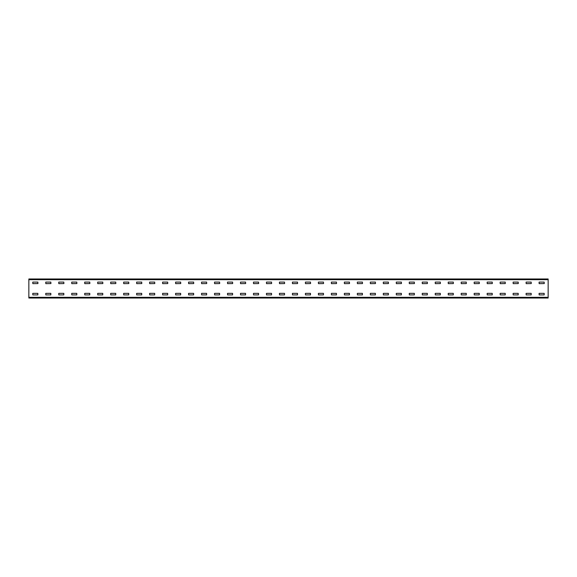 <?xml version="1.0" encoding="UTF-8"?>
<svg xmlns="http://www.w3.org/2000/svg" width="577" height="577" viewBox="0 0 577 577"><rect width="100%" height="100%" fill="white"/><g stroke="black" fill="none" stroke-linecap="round" stroke-linejoin="round"><path stroke-width="0.87" d="M548.15 298.02L28.85 298.02L28.85 278.979L548.15 278.979L548.15 298.02M539.149 282.095L544.169 282.095L544.255 283.567L539.149 283.653L539.062 282.182M539.149 293.347L544.169 293.347L544.169 294.905L539.149 294.905L539.062 293.433M526.166 282.095L531.186 282.095L531.273 283.567L526.166 283.653L526.08 282.182M526.166 293.347L531.186 293.347L531.186 294.905L526.166 294.905L526.08 293.433M513.184 282.095L518.204 282.095L518.29 283.567L513.184 283.653L513.097 282.182M513.184 293.347L518.204 293.347L518.204 294.905L513.184 294.905L513.097 293.433M500.201 282.095L505.221 282.095L505.308 283.567L500.201 283.653L500.115 282.182M500.201 293.347L505.221 293.347L505.221 294.905L500.201 294.905L500.115 293.433M487.219 282.095L492.239 282.095L492.325 283.567L487.219 283.653L487.132 282.182M487.219 293.347L492.239 293.347L492.239 294.905L487.219 294.905L487.132 293.433M474.236 282.095L479.256 282.095L479.343 283.567L474.236 283.653L474.15 282.182M474.236 293.347L479.256 293.347L479.256 294.905L474.236 294.905L474.15 293.433M461.254 282.095L466.274 282.095L466.36 283.567L461.254 283.653L461.167 282.182M461.254 293.347L466.274 293.347L466.274 294.905L461.254 294.905L461.167 293.433M448.271 282.095L453.291 282.095L453.378 283.567L448.271 283.653L448.185 282.182M448.271 293.347L453.291 293.347L453.291 294.905L448.271 294.905L448.185 293.433M435.289 282.095L440.309 282.095L440.395 283.567L435.289 283.653L435.202 282.182M435.289 293.347L440.309 293.347L440.309 294.905L435.289 294.905L435.202 293.433M422.306 282.095L427.326 282.095L427.413 283.567L422.306 283.653L422.22 282.182M422.306 293.347L427.326 293.347L427.326 294.905L422.306 294.905L422.22 293.433M409.324 282.095L414.344 282.095L414.43 283.567L409.324 283.653L409.237 282.182M409.324 293.347L414.344 293.347L414.344 294.905L409.324 294.905L409.237 293.433M396.341 282.095L401.361 282.095L401.448 283.567L396.341 283.653L396.255 282.182M396.341 293.347L401.361 293.347L401.361 294.905L396.341 294.905L396.255 293.433M383.359 282.095L388.379 282.095L388.465 283.567L383.359 283.653L383.272 282.182M383.359 293.347L388.379 293.347L388.379 294.905L383.359 294.905L383.272 293.433M370.376 282.095L375.396 282.095L375.483 283.567L370.376 283.653L370.29 282.182M370.376 293.347L375.396 293.347L375.396 294.905L370.376 294.905L370.29 293.433M357.394 282.095L362.414 282.095L362.5 283.567L357.394 283.653L357.307 282.182M357.394 293.347L362.414 293.347L362.414 294.905L357.394 294.905L357.307 293.433M344.411 282.095L349.431 282.095L349.518 283.567L344.411 283.653L344.325 282.182M344.411 293.347L349.431 293.347L349.431 294.905L344.411 294.905L344.325 293.433M331.429 282.095L336.449 282.095L336.535 283.567L331.429 283.653L331.342 282.182M331.429 293.347L336.449 293.347L336.449 294.905L331.429 294.905L331.342 293.433M318.446 282.095L323.466 282.095L323.553 283.567L318.446 283.653L318.36 282.182M318.446 293.347L323.466 293.347L323.466 294.905L318.446 294.905L318.36 293.433M305.464 282.095L310.484 282.095L310.57 283.567L305.464 283.653L305.377 282.182M305.464 293.347L310.484 293.347L310.484 294.905L305.464 294.905L305.377 293.433M292.481 282.095L297.501 282.095L297.588 283.567L292.481 283.653L292.395 282.182M292.481 293.347L297.501 293.347L297.501 294.905L292.481 294.905L292.395 293.433M279.499 282.095L284.519 282.095L284.605 283.567L279.499 283.653L279.412 282.182M279.499 293.347L284.519 293.347L284.519 294.905L279.499 294.905L279.412 293.433M266.516 282.095L271.536 282.095L271.623 283.567L266.516 283.653L266.43 282.182M266.516 293.347L271.536 293.347L271.536 294.905L266.516 294.905L266.43 293.433M253.534 282.095L258.554 282.095L258.64 283.567L253.534 283.653L253.447 282.182M253.534 293.347L258.554 293.347L258.554 294.905L253.534 294.905L253.447 293.433M240.551 282.095L245.571 282.095L245.658 283.567L240.551 283.653L240.465 282.182M240.551 293.347L245.571 293.347L245.571 294.905L240.551 294.905L240.465 293.433M227.569 282.095L232.589 282.095L232.675 283.567L227.569 283.653L227.482 282.182M227.569 293.347L232.589 293.347L232.589 294.905L227.569 294.905L227.482 293.433M214.586 282.095L219.606 282.095L219.693 283.567L214.586 283.653L214.5 282.182M214.586 293.347L219.606 293.347L219.606 294.905L214.586 294.905L214.5 293.433M201.604 282.095L206.624 282.095L206.71 283.567L201.604 283.653L201.517 282.182M201.604 293.347L206.624 293.347L206.624 294.905L201.604 294.905L201.517 293.433M188.621 282.095L193.641 282.095L193.728 283.567L188.621 283.653L188.535 282.182M188.621 293.347L193.641 293.347L193.641 294.905L188.621 294.905L188.535 293.433M175.639 282.095L180.659 282.095L180.745 283.567L175.639 283.653L175.552 282.182M175.639 293.347L180.659 293.347L180.659 294.905L175.639 294.905L175.552 293.433M162.656 282.095L167.676 282.095L167.763 283.567L162.656 283.653L162.57 282.182M162.656 293.347L167.676 293.347L167.676 294.905L162.656 294.905L162.57 293.433M149.674 282.095L154.694 282.095L154.78 283.567L149.674 283.653L149.587 282.182M149.674 293.347L154.694 293.347L154.694 294.905L149.674 294.905L149.587 293.433M136.691 282.095L141.711 282.095L141.798 283.567L136.691 283.653L136.605 282.182M136.691 293.347L141.711 293.347L141.711 294.905L136.691 294.905L136.605 293.433M123.709 282.095L128.729 282.095L128.815 283.567L123.709 283.653L123.622 282.182M123.709 293.347L128.729 293.347L128.729 294.905L123.709 294.905L123.622 293.433M110.726 282.095L115.746 282.095L115.833 283.567L110.726 283.653L110.64 282.182M110.726 293.347L115.746 293.347L115.746 294.905L110.726 294.905L110.64 293.433M97.744 282.095L102.764 282.095L102.85 283.567L97.744 283.653L97.657 282.182M97.744 293.347L102.764 293.347L102.764 294.905L97.744 294.905L97.657 293.433M84.761 282.095L89.781 282.095L89.868 283.567L84.761 283.653L84.675 282.182M84.761 293.347L89.781 293.347L89.781 294.905L84.761 294.905L84.675 293.433M71.779 282.095L76.799 282.095L76.885 283.567L71.779 283.653L71.692 282.182M71.779 293.347L76.799 293.347L76.799 294.905L71.779 294.905L71.692 293.433M58.796 282.095L63.816 282.095L63.903 283.567L58.796 283.653L58.71 282.182M58.796 293.347L63.816 293.347L63.816 294.905L58.796 294.905L58.71 293.433M45.814 282.095L50.834 282.095L50.92 283.567L45.814 283.653L45.727 282.182M45.814 293.347L50.834 293.347L50.834 294.905L45.814 294.905L45.727 293.433M32.831 282.095L37.851 282.095L37.938 283.567L32.831 283.653L32.745 282.182M32.831 293.347L37.851 293.347L37.851 294.905L32.831 294.905L32.745 293.433M548.15 297.328L28.85 297.328M548.15 279.672L28.85 279.672"/></g></svg>
